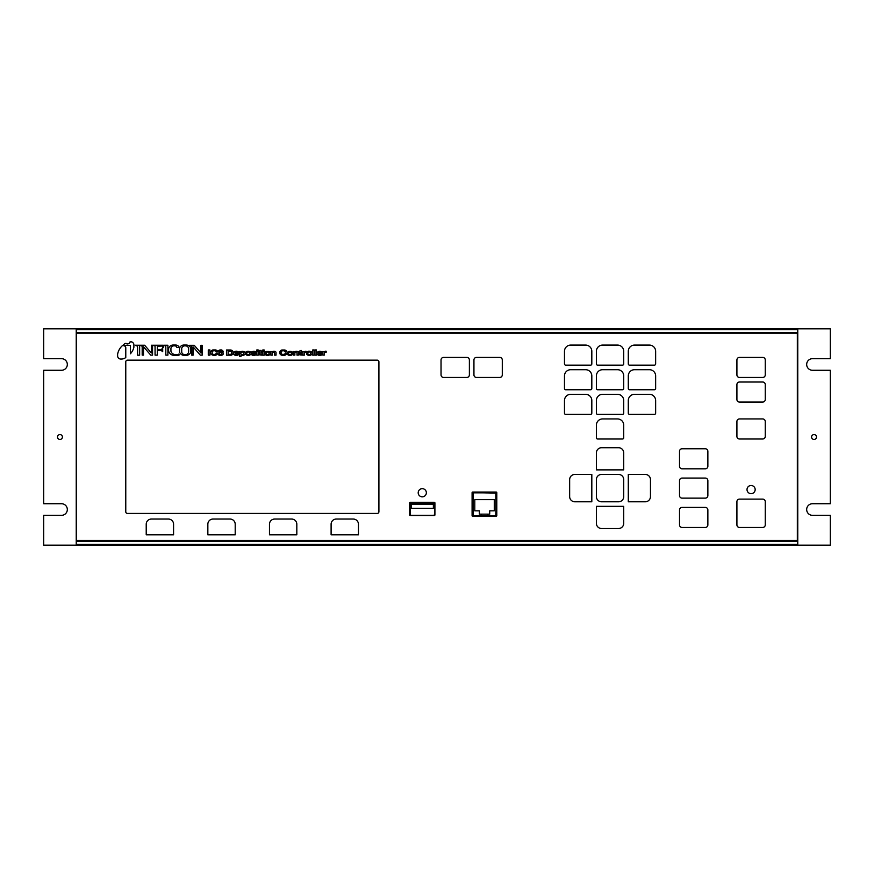 <?xml version="1.0" encoding="UTF-8"?>
<svg xmlns="http://www.w3.org/2000/svg" width="874" height="874" viewBox="0 0 874 874"><rect width="100%" height="100%" fill="white"/><g stroke="black" fill="none" stroke-linecap="round" stroke-linejoin="round"><path stroke-width="1.31" d="M755.169 489.582A4.086 4.086 0 0 0 749.051 486.042A4.086 4.086 0 0 0 749.051 493.111A4.086 4.086 0 0 0 755.169 489.582M76.508 333.191L797.339 333.191L797.339 540.416L76.508 540.416L76.508 333.191M496.793 515.627A0.623 0.623 0 0 1 496.17 516.25L472.714 516.25A0.623 0.623 0 0 1 472.091 515.627L472.091 492.663A0.623 0.623 0 0 1 472.714 492.051L496.17 492.051A0.623 0.623 0 0 1 496.793 492.663L496.793 515.627M410.256 515.54A0.623 0.623 0 0 1 409.633 514.928L409.633 502.9A0.623 0.623 0 0 1 410.256 502.288L434.291 502.288A0.623 0.623 0 0 1 434.913 502.9L434.913 514.928A0.623 0.623 0 0 1 434.291 515.54L410.256 515.54M127.418 513.431L377.251 513.431A1.661 1.661 0 0 0 378.912 511.782L378.912 361.825A1.661 1.661 0 0 0 377.251 360.164L127.418 360.164A1.661 1.661 0 0 0 125.769 361.825L125.769 511.782A1.661 1.661 0 0 0 127.418 513.431M426.359 492.75A4.086 4.086 0 0 0 420.241 489.211A4.086 4.086 0 0 0 420.241 496.29A4.086 4.086 0 0 0 426.359 492.75M76.235 328.832L76.235 545.168L43.7 545.168L43.7 515.332L61.519 515.332A5.801 5.801 0 0 0 67.32 509.531A5.801 5.801 0 0 0 61.519 503.719L43.7 503.719L43.7 370.281L61.519 370.281A5.801 5.801 0 0 0 67.32 364.469A5.801 5.801 0 0 0 61.519 358.668L43.7 358.668L43.7 328.832L830.3 328.832L830.3 358.668L812.481 358.668A5.801 5.801 0 0 0 806.68 364.469A5.801 5.801 0 0 0 812.481 370.281L830.3 370.281L830.3 503.719L812.481 503.719A5.801 5.801 0 0 0 806.68 509.531A5.801 5.801 0 0 0 812.481 515.332L830.3 515.332L830.3 545.168L797.765 545.168L797.765 328.832M76.235 332.557L797.765 332.557M76.235 541.443L797.765 541.443M76.235 545.168L797.765 545.168M62.415 437A2.447 2.447 0 0 0 58.744 434.881A2.447 2.447 0 0 0 58.744 439.119A2.447 2.447 0 0 0 62.415 437M811.585 437A2.447 2.447 0 0 0 815.256 439.119A2.447 2.447 0 0 0 815.256 434.881A2.447 2.447 0 0 0 811.585 437M358.449 524.225A5.178 5.178 0 0 0 353.271 519.047L336.282 519.047A5.178 5.178 0 0 0 331.104 524.225L331.104 534.801L358.449 534.801L358.449 524.225M296.821 534.801L269.476 534.801L269.476 524.225A5.178 5.178 0 0 1 274.654 519.047L291.643 519.047A5.178 5.178 0 0 1 296.821 524.225L296.821 534.801M173.576 534.801L146.22 534.801L146.22 524.225A5.178 5.178 0 0 1 151.399 519.047L168.387 519.047A5.178 5.178 0 0 1 173.576 524.225L173.576 534.801M235.204 534.801L207.848 534.801L207.848 524.225A5.178 5.178 0 0 1 213.027 519.047L230.015 519.047A5.178 5.178 0 0 1 235.204 524.225L235.204 534.801M736.913 359.968L736.913 374.88A2.567 2.567 0 0 0 739.48 377.459L762.696 377.459A2.567 2.567 0 0 0 765.263 374.88L765.263 359.968A2.567 2.567 0 0 0 762.696 357.4L739.48 357.4A2.567 2.567 0 0 0 736.913 359.968M765.263 384.582L765.263 399.505A2.567 2.567 0 0 1 762.696 402.073L739.48 402.073A2.567 2.567 0 0 1 736.913 399.505L736.913 384.582A2.567 2.567 0 0 1 739.48 382.014L762.696 382.014A2.567 2.567 0 0 1 765.263 384.582M628.297 351.304L628.297 363.901A1.245 1.245 0 0 0 629.531 365.146L654.397 365.146A1.245 1.245 0 0 0 655.642 363.901L655.642 351.304A6.216 6.216 0 0 0 649.426 345.088L634.513 345.088A6.216 6.216 0 0 0 628.297 351.304M629.531 389.76L654.397 389.76A1.245 1.245 0 0 0 655.642 388.526L655.642 375.918A6.216 6.216 0 0 0 649.426 369.702L634.513 369.702A6.216 6.216 0 0 0 628.297 375.918L628.297 388.526A1.245 1.245 0 0 0 629.531 389.76M629.531 414.385L654.397 414.385A1.245 1.245 0 0 0 655.642 413.14L655.642 400.543A6.216 6.216 0 0 0 649.426 394.327L634.513 394.327A6.216 6.216 0 0 0 628.297 400.543L628.297 413.14A1.245 1.245 0 0 0 629.531 414.385M591.818 400.543L591.818 413.14A1.245 1.245 0 0 1 590.584 414.385L565.707 414.385A1.245 1.245 0 0 1 564.473 413.14L564.473 400.543A6.216 6.216 0 0 1 570.689 394.327L585.602 394.327A6.216 6.216 0 0 1 591.818 400.543M469.382 359.968L469.382 374.88A2.567 2.567 0 0 1 466.814 377.459L443.599 377.459A2.567 2.567 0 0 1 441.031 374.88L441.031 359.968A2.567 2.567 0 0 1 443.599 357.4L466.814 357.4A2.567 2.567 0 0 1 469.382 359.968M502.288 359.968L502.288 374.88A2.567 2.567 0 0 1 499.72 377.459L476.505 377.459A2.567 2.567 0 0 1 473.937 374.88L473.937 359.968A2.567 2.567 0 0 1 476.505 357.4L499.72 357.4A2.567 2.567 0 0 1 502.288 359.968M596.385 437.754L596.385 425.157A6.216 6.216 0 0 1 602.601 418.941L617.514 418.941A6.216 6.216 0 0 1 623.73 425.157L623.73 437.754A1.245 1.245 0 0 1 622.485 438.999L597.619 438.999A1.245 1.245 0 0 1 596.385 437.754M623.73 400.543L623.73 413.14A1.245 1.245 0 0 1 622.485 414.385L597.619 414.385A1.245 1.245 0 0 1 596.385 413.14L596.385 400.543A6.216 6.216 0 0 1 602.601 394.327L617.514 394.327A6.216 6.216 0 0 1 623.73 400.543M623.73 375.918L623.73 388.526A1.245 1.245 0 0 1 622.485 389.76L597.619 389.76A1.245 1.245 0 0 1 596.385 388.526L596.385 375.918A6.216 6.216 0 0 1 602.601 369.702L617.514 369.702A6.216 6.216 0 0 1 623.73 375.918M596.385 351.304L596.385 363.901A1.245 1.245 0 0 0 597.619 365.146L622.485 365.146A1.245 1.245 0 0 0 623.73 363.901L623.73 351.304A6.216 6.216 0 0 0 617.514 345.088L602.601 345.088A6.216 6.216 0 0 0 596.385 351.304M591.818 375.918L591.818 388.526A1.245 1.245 0 0 1 590.584 389.76L565.707 389.76A1.245 1.245 0 0 1 564.473 388.526L564.473 375.918A6.216 6.216 0 0 1 570.689 369.702L585.602 369.702A6.216 6.216 0 0 1 591.818 375.918M590.584 365.146L565.707 365.146A1.245 1.245 0 0 1 564.473 363.901L564.473 351.304A6.216 6.216 0 0 1 570.689 345.088L585.602 345.088A6.216 6.216 0 0 1 591.818 351.304L591.818 363.901A1.245 1.245 0 0 1 590.584 365.146M765.263 436.432L765.263 421.508A2.567 2.567 0 0 0 762.696 418.941L739.48 418.941A2.567 2.567 0 0 0 736.913 421.508L736.913 436.432A2.567 2.567 0 0 0 739.48 438.999L762.696 438.999A2.567 2.567 0 0 0 765.263 436.432M596.385 469.873L623.73 469.873L623.73 452.885A5.178 5.178 0 0 0 618.552 447.707L601.563 447.707A5.178 5.178 0 0 0 596.385 452.885L596.385 469.873M618.552 528.519L601.563 528.519A5.178 5.178 0 0 1 596.385 523.34L596.385 506.341L623.73 506.341L623.73 523.34A5.178 5.178 0 0 1 618.552 528.519M650.464 496.607A5.178 5.178 0 0 1 645.285 501.785L628.297 501.785L628.297 474.429L645.285 474.429A5.178 5.178 0 0 1 650.464 479.618L650.464 496.607M707.864 509.968L707.864 524.892A2.567 2.567 0 0 1 705.296 527.459L682.091 527.459A2.567 2.567 0 0 1 679.513 524.892L679.513 509.968A2.567 2.567 0 0 1 682.091 507.401L705.296 507.401A2.567 2.567 0 0 1 707.864 509.968M705.296 478.078L682.091 478.078A2.567 2.567 0 0 0 679.513 480.645L679.513 495.569A2.567 2.567 0 0 0 682.091 498.136L705.296 498.136A2.567 2.567 0 0 0 707.864 495.569L707.864 480.645A2.567 2.567 0 0 0 705.296 478.078M705.296 448.755L682.091 448.755A2.567 2.567 0 0 0 679.513 451.334L679.513 466.246A2.567 2.567 0 0 0 682.091 468.814L705.296 468.814A2.567 2.567 0 0 0 707.864 466.246L707.864 451.334A2.567 2.567 0 0 0 705.296 448.755M762.696 527.459L739.48 527.459A2.567 2.567 0 0 1 736.913 524.892L736.913 501.687A2.567 2.567 0 0 1 739.48 499.109L762.696 499.109A2.567 2.567 0 0 1 765.263 501.687L765.263 524.892A2.567 2.567 0 0 1 762.696 527.459M623.73 496.607L623.73 479.618A5.178 5.178 0 0 0 618.552 474.429L601.563 474.429A5.178 5.178 0 0 0 596.385 479.618L596.385 496.607A5.178 5.178 0 0 0 601.563 501.785L618.552 501.785A5.178 5.178 0 0 0 623.73 496.607M569.651 496.607A5.178 5.178 0 0 0 574.83 501.785L591.818 501.785L591.818 474.429L574.83 474.429A5.178 5.178 0 0 0 569.651 479.618L569.651 496.607M487.856 514.152L479.356 514.152L479.356 510.831L474.801 510.831L474.801 499.644L494.28 499.644L494.28 510.831L489.713 510.831L489.713 514.152L487.856 514.152L487.856 515.802L495.831 515.802L495.831 505.565L496.476 505.565M481.224 514.152L481.224 515.802L487.856 515.802M496.476 510.744L495.831 510.744M496.476 503.085L495.831 503.085L495.831 505.565M496.476 497.896L495.831 497.896L495.831 492.849L487.026 492.849L487.026 492.204M492.204 492.204L492.204 492.849M482.044 492.204L482.044 492.849L487.026 492.849M476.865 492.204L476.865 492.849L473.238 492.849L473.238 515.802L481.224 515.802M472.594 505.565L473.238 505.565M472.594 510.744L473.238 510.744M472.594 497.896L473.238 497.896M495.831 503.085L495.831 497.896M482.044 492.849L476.865 492.849M472.594 503.085L473.238 503.085M472.583 515.616L496.039 516.031L496.454 493.078L472.998 492.663L472.583 515.616M433.286 502.9L411.414 502.9A1.289 1.289 0 0 0 410.125 504.178L410.125 514.043A1.289 1.289 0 0 0 411.414 515.332L433.286 515.332A1.289 1.289 0 0 0 434.575 514.043L434.575 504.178A1.289 1.289 0 0 0 433.286 502.9M411.414 508.329L433.373 508.329L433.373 504.178L411.414 504.178L411.414 508.329M117.619 354.21L117.619 356.155A3.223 3.223 0 0 0 120.459 359.05L121.868 359.05A7.757 7.757 0 0 0 125.78 357.553L125.78 347.568A2.382 2.382 0 0 0 123.442 345.667L122.371 345.667A15.208 15.208 0 0 0 117.619 354.21M125.364 343.384A8.707 8.707 0 0 0 122.895 345.405L130.39 345.405L130.39 353.773A13.951 13.951 0 0 0 133.886 347.284L133.886 344.214A4.119 4.119 0 0 0 131.777 341.887L130.029 341.887A2.808 2.808 0 0 1 127.44 343.963A1.65 1.65 0 0 1 126.118 343.384L125.364 343.384M135.339 345.252L135.951 345.667A1.682 1.682 0 0 1 137.579 346.902L137.579 355.194L139.643 355.194L139.643 345.252L135.339 345.252M139.873 345.252L140.495 345.612A2.054 2.054 0 0 1 142.178 346.497L142.178 355.117L143.5 355.117L143.5 346.792L150.732 355.117L152.557 355.117L152.557 345.252L151.355 345.252L151.355 352.976L144.636 345.252L139.873 345.252M152.95 345.252L153.616 345.58A1.846 1.846 0 0 1 155.069 346.29L155.069 355.117L157.298 355.117L157.298 350.387L160.903 350.387A1.409 1.409 0 0 1 161.865 351.053L162.695 351.632L162.695 348.311L161.865 348.934A1.431 1.431 0 0 1 160.903 349.502L157.298 349.502L157.298 346.29L161.821 346.038A1.322 1.322 0 0 1 162.728 347.317L163.514 347.317L163.23 345.252L152.95 345.252M163.755 345.252L164.41 345.667A1.508 1.508 0 0 1 165.82 346.617L165.82 355.117L167.895 355.117L167.895 345.252L163.755 345.252M168.595 348.813L168.595 350.922A5.757 5.757 0 0 0 173.576 355.357L177.346 355.357A4.49 4.49 0 0 0 179.312 354.91L178.733 354.123A3.026 3.026 0 0 1 177.225 354.516L175.062 354.516A4.403 4.403 0 0 1 170.933 351.173L170.933 348.311A2.993 2.993 0 0 1 173.882 345.853L174.713 345.853A2.065 2.065 0 0 1 176.887 347.47L179.301 347.47A3.944 3.944 0 0 0 175.663 345.044L173.096 345.044A4.567 4.567 0 0 0 168.595 348.813M181.716 352.091L181.716 348.355A3.572 3.572 0 0 1 184.196 345.875L186.064 345.875A3.31 3.31 0 0 1 188.631 348.355L188.631 352.091A3.168 3.168 0 0 1 186.064 354.571L184.196 354.571A3.059 3.059 0 0 1 181.716 352.091M179.52 348.355L179.52 352.167A5.178 5.178 0 0 0 183.54 355.357L186.85 355.357A5.266 5.266 0 0 0 190.849 352.091L190.849 348.355A4.774 4.774 0 0 0 186.523 345.044L183.824 345.044A4.457 4.457 0 0 0 179.52 348.355M189.483 345.306L190.106 345.678A2.054 2.054 0 0 1 191.788 346.552L191.788 355.172L193.11 355.172L193.11 346.858L200.343 355.172L202.167 355.172L202.167 345.306L200.965 345.306L200.965 353.03L194.247 345.306L189.483 345.306M208.274 349.971L208.274 355.15L209.935 355.15L209.935 349.971L208.274 349.971M210.601 352.091L210.601 353.315A3.518 3.518 0 0 0 213.332 355.281L215.277 355.281A3.037 3.037 0 0 0 217.604 353.588L216.239 353.052A2.207 2.207 0 0 1 215.277 354.407L213.332 354.407A2.349 2.349 0 0 1 212.163 353.315L212.163 351.774A3.059 3.059 0 0 1 213.627 350.758L215.037 350.758A1.311 1.311 0 0 1 215.987 351.774L217.604 351.272A3.201 3.201 0 0 0 215.878 349.971L212.764 349.971A3.725 3.725 0 0 0 210.601 352.091M219.429 354.036L219.429 353.129A1.442 1.442 0 0 1 220.161 352.67L221.242 352.67A0.841 0.841 0 0 1 221.778 353.129L221.778 353.872A1.562 1.562 0 0 1 220.958 354.56L220.499 354.56A2.294 2.294 0 0 1 219.429 354.036M218.063 351.545L218.063 354.036A1.77 1.77 0 0 0 219.756 355.325L221.504 355.325A2.709 2.709 0 0 0 223.154 354.243L223.154 352.921A1.814 1.814 0 0 0 221.952 351.883L219.756 351.883A0.612 0.612 0 0 0 219.527 352.08A0.623 0.623 0 0 1 219.527 351.545A1.245 1.245 0 0 1 221.788 351.588L223.198 351.588A2.272 2.272 0 0 0 221.504 349.971L219.964 349.971A2.895 2.895 0 0 0 218.063 351.545M228.125 354.363L228.125 351.053L230.616 351.053A1.737 1.737 0 0 1 231.654 351.883L231.654 353.325A1.529 1.529 0 0 1 230.201 354.363L228.125 354.363M226.475 350.015L226.475 355.194L231.239 355.194A2.6 2.6 0 0 0 233.107 353.325L233.107 351.676A3.026 3.026 0 0 0 230.823 350.015L226.475 350.015M235.172 352.954L235.172 352.583A2.065 2.065 0 0 1 236.341 352.08L236.668 352.08A1.737 1.737 0 0 1 237.499 352.583L235.172 352.954M233.729 352.583L233.729 354.298A3.223 3.223 0 0 0 235.423 355.325L237.16 355.347A3.42 3.42 0 0 0 238.897 354.298L237.575 353.894A0.961 0.961 0 0 1 236.876 354.593L236.089 354.571A1.18 1.18 0 0 1 235.172 354.112L239.115 353.664L239.115 352.954A2.972 2.972 0 0 0 237.04 351.217L235.718 351.217A3.321 3.321 0 0 0 233.729 352.583M240.765 353.5L240.765 352.921A1.759 1.759 0 0 1 242.054 352.036L242.469 352.036A1.486 1.486 0 0 1 243.671 352.921L243.671 353.708A0.983 0.983 0 0 1 242.699 354.582L241.89 354.582A2.371 2.371 0 0 1 240.765 353.5M239.563 351.424L239.563 356.559L240.973 356.559L240.973 354.942A2.884 2.884 0 0 0 241.89 355.325L243.507 355.325A3.474 3.474 0 0 0 245.168 353.915L245.168 352.67A2.786 2.786 0 0 0 243.048 351.261L241.89 351.261A3.048 3.048 0 0 0 240.765 351.719L239.563 351.424M246.741 353.664L246.741 352.877A1.792 1.792 0 0 1 248.03 351.993L248.402 352.003A1.486 1.486 0 0 1 249.724 353.085L249.702 353.457A1.824 1.824 0 0 1 248.642 354.527L247.812 354.56A1.355 1.355 0 0 1 246.741 353.664M245.408 352.746L245.408 353.915A3.933 3.933 0 0 0 247.211 355.325L249.035 355.325A3.059 3.059 0 0 0 251.155 353.664L251.133 352.877A2.742 2.742 0 0 0 248.861 351.261L247.451 351.261A2.644 2.644 0 0 0 245.408 352.746M251.417 353.992L251.417 354.483A3.409 3.409 0 0 0 252.859 355.325L254.727 355.325A5.9 5.9 0 0 0 256.311 354.527L256.311 353.577A4.37 4.37 0 0 0 255.022 352.888L253.7 352.888A1.278 1.278 0 0 1 252.794 352.506L252.794 352.211A1.245 1.245 0 0 1 253.405 352.047L253.864 352.047A1.409 1.409 0 0 1 254.782 352.626L256.104 352.135A2.589 2.589 0 0 0 254.443 351.261L253.121 351.261A3.638 3.638 0 0 0 251.384 352.091L251.384 352.834A4.567 4.567 0 0 0 253.121 353.664L254.279 353.664A1.169 1.169 0 0 1 254.946 353.872L253.373 354.527A3.201 3.201 0 0 1 252.826 354.483L251.417 353.992M256.77 351.424L256.77 355.15L258.223 355.15L258.223 351.424L256.77 351.424M256.77 349.982L256.77 351.031L258.223 351.031L258.223 349.982L256.77 349.982M258.628 351.424L258.628 352.298L259.665 352.298L259.665 354.91L262.102 355.172L262.102 354.331L261.108 354.331L261.108 352.298L262.102 352.298L262.102 351.424L261.108 351.424L261.108 350.387L259.665 350.387L259.665 351.424L258.628 351.424M262.757 351.435L262.757 355.172L264.21 355.172L264.21 351.435L262.757 351.435M262.757 350.004L262.757 351.042L264.21 351.042L264.21 350.004L262.757 350.004M266.122 353.697L266.122 352.91A1.792 1.792 0 0 1 267.411 352.025L267.794 352.047A1.486 1.486 0 0 1 269.105 353.118L269.083 353.489A1.824 1.824 0 0 1 268.034 354.571L267.193 354.593A1.355 1.355 0 0 1 266.122 353.697M264.8 352.79L264.8 353.948A3.933 3.933 0 0 0 266.603 355.357L268.427 355.357A3.059 3.059 0 0 0 270.547 353.697L270.514 352.91A2.742 2.742 0 0 0 268.252 351.293L266.843 351.293A2.644 2.644 0 0 0 264.8 352.79M270.864 351.424L270.864 355.15L272.262 355.15L272.262 352.921A1.256 1.256 0 0 1 274.622 352.921L274.622 355.15L276.031 355.15L276.031 352.375A1.595 1.595 0 0 0 274.502 351.261L273.387 351.261A1.431 1.431 0 0 0 272.262 351.96L270.864 351.424M279.855 351.84L279.855 353.62A2.972 2.972 0 0 0 282.269 355.314L284.29 355.314A2.316 2.316 0 0 0 286.574 353.129L285.164 353.151A1.529 1.529 0 0 1 284.29 354.363L282.269 354.363A1.824 1.824 0 0 1 281.111 353.249L281.111 351.84A2.13 2.13 0 0 1 282.761 350.802L284.083 350.802A2.709 2.709 0 0 1 285.252 351.84L286.574 351.272A2.644 2.644 0 0 0 284.88 350.015L281.854 350.015A2.775 2.775 0 0 0 279.855 351.84M288.617 352.725L288.617 353.959A1.595 1.595 0 0 0 289.469 354.626L290.387 354.626A1.18 1.18 0 0 0 291.381 353.959L291.381 352.725A1.879 1.879 0 0 0 290.387 352.058L289.676 352.058A2.185 2.185 0 0 0 288.617 352.725M287.229 352.637L287.229 354.134A3.277 3.277 0 0 0 289.141 355.336L290.922 355.336A3.649 3.649 0 0 0 292.812 354.134L292.812 352.637A3.277 3.277 0 0 0 290.671 351.272L289.261 351.272A4.556 4.556 0 0 0 287.229 352.637M293.456 351.468L293.456 355.117L294.866 355.117L294.866 352.79A1.562 1.562 0 0 1 295.773 352.025L296.373 352.025A0.59 0.59 0 0 1 296.974 352.506L296.974 355.117L298.384 355.117L298.384 352.025A1.672 1.672 0 0 0 296.974 351.261L295.773 351.261A3.015 3.015 0 0 0 294.614 351.84L293.456 351.468M298.842 351.468L298.842 352.255L299.837 352.255L299.837 354.91L302.328 355.117L302.328 354.363L301.082 354.363L301.082 352.255L302.328 352.255L302.328 351.468L301.082 351.468L301.082 350.387L298.842 351.468M302.863 351.512L302.863 355.15L304.316 355.15L304.316 352.954A2.404 2.404 0 0 1 305.212 352.298L306.206 352.298L306.206 351.261L305.212 351.261A4.873 4.873 0 0 0 304.108 351.96L302.863 351.512M307.888 352.67L307.888 353.915A1.595 1.595 0 0 0 308.751 354.571L309.658 354.571A1.18 1.18 0 0 0 310.652 353.915L310.652 352.67A1.879 1.879 0 0 0 309.658 352.003L308.959 352.003A2.185 2.185 0 0 0 307.888 352.67M306.512 352.583L306.512 354.079A3.277 3.277 0 0 0 308.413 355.281L310.194 355.281A3.649 3.649 0 0 0 312.094 354.079L312.094 352.583A3.277 3.277 0 0 0 309.953 351.217L308.544 351.217A4.556 4.556 0 0 0 306.512 352.583M312.728 355.15L312.728 349.971L314.17 349.971L314.17 355.15L312.728 355.15M314.968 355.15L314.968 349.971L316.432 349.971L316.432 355.15L314.968 355.15M318.442 352.867L318.453 352.659A1.245 1.245 0 0 1 319.48 352.003L319.982 352.003A1.431 1.431 0 0 1 321.02 352.659L318.442 352.867M317.076 352.746L317.076 354.079A3.026 3.026 0 0 0 318.988 355.325L320.594 355.325A2.207 2.207 0 0 0 322.386 353.915L321.075 353.915A1.038 1.038 0 0 1 320.146 354.593L319.316 354.571A2.109 2.109 0 0 1 318.442 353.915L322.386 353.664L322.386 352.583A3.376 3.376 0 0 0 320.408 351.261L319.207 351.261A3.135 3.135 0 0 0 317.076 352.746M322.856 351.468L322.856 355.106L324.298 355.106L324.298 352.91A2.404 2.404 0 0 1 325.204 352.255L326.199 352.255L326.199 351.217L325.204 351.217A4.873 4.873 0 0 0 324.09 351.916L322.856 351.468M76.235 329.662L797.765 329.662M76.235 544.338L797.765 544.338"/></g></svg>
